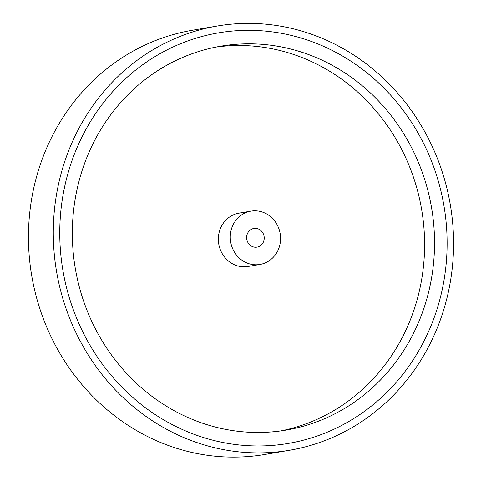 <?xml version="1.0" encoding="UTF-8"?>
<svg xmlns="http://www.w3.org/2000/svg" width="481" height="481" viewBox="0 0 481 481"><rect width="100%" height="100%" fill="white"/><g stroke="black" fill="none" stroke-linecap="round" stroke-linejoin="round"><path stroke-width="0.72" d="M227.868 443.404A208.231 193.242 -99.7 0 1 59.818 238.077A208.231 193.242 -99.7 0 1 218.524 32.858A208.231 193.242 -99.7 0 1 443.939 205.742A208.231 193.242 -99.7 0 1 288.347 443.422A208.231 193.242 -99.7 0 1 227.868 443.404A208.231 193.242 -99.7 0 1 59.818 238.077A208.231 193.242 -99.7 0 1 218.524 32.858A208.231 193.242 -99.7 0 1 443.939 205.742A208.231 193.242 -99.7 0 1 288.347 443.422A208.231 193.242 -99.7 0 1 227.868 443.404M451.827 271.741A215.181 199.687 -99.7 0 1 289.508 450.27A215.181 199.687 -99.7 0 1 56.572 271.615A215.181 199.687 -99.7 0 1 217.358 26.004A215.181 199.687 -99.7 0 1 451.827 271.741M289.508 450.27L264.682 454.497A215.181 199.687 -99.7 0 1 31.74 275.841A215.181 199.687 -99.7 0 1 192.532 30.225L217.358 26.004M250.89 211.141L238.973 213.167A27.044 25.096 80.3 0 0 218.356 239.821A27.044 25.096 80.3 0 0 240.181 266.486A27.044 25.096 80.3 0 0 248.04 266.486L259.956 264.46A27.044 25.096 -99.7 0 1 230.682 242.009A27.044 25.096 -99.7 0 1 250.89 211.141A27.044 25.096 -99.7 0 1 258.742 211.141A27.044 25.096 -99.7 0 1 280.567 237.806A27.044 25.096 -99.7 0 1 259.956 264.46M215.837 47.108A194.709 180.694 -99.7 0 1 267.412 47.896A194.709 180.694 -99.7 0 1 424.47 237.175A194.709 180.694 -99.7 0 1 281.102 430.862M277.345 46.206A194.709 180.694 -99.7 0 1 434.481 238.197A194.709 180.694 -99.7 0 1 286.081 430.092A194.709 180.694 -99.7 0 1 75.301 268.434A194.709 180.694 -99.7 0 1 220.791 46.188A194.709 180.694 -99.7 0 1 277.345 46.206M256.583 228.469A9.464 8.784 -99.7 0 1 264.225 237.806A9.464 8.784 -99.7 0 1 257.01 247.132A9.464 8.784 -99.7 0 1 246.765 239.273A9.464 8.784 -99.7 0 1 253.836 228.469A9.464 8.784 -99.7 0 1 256.583 228.469"/></g></svg>
